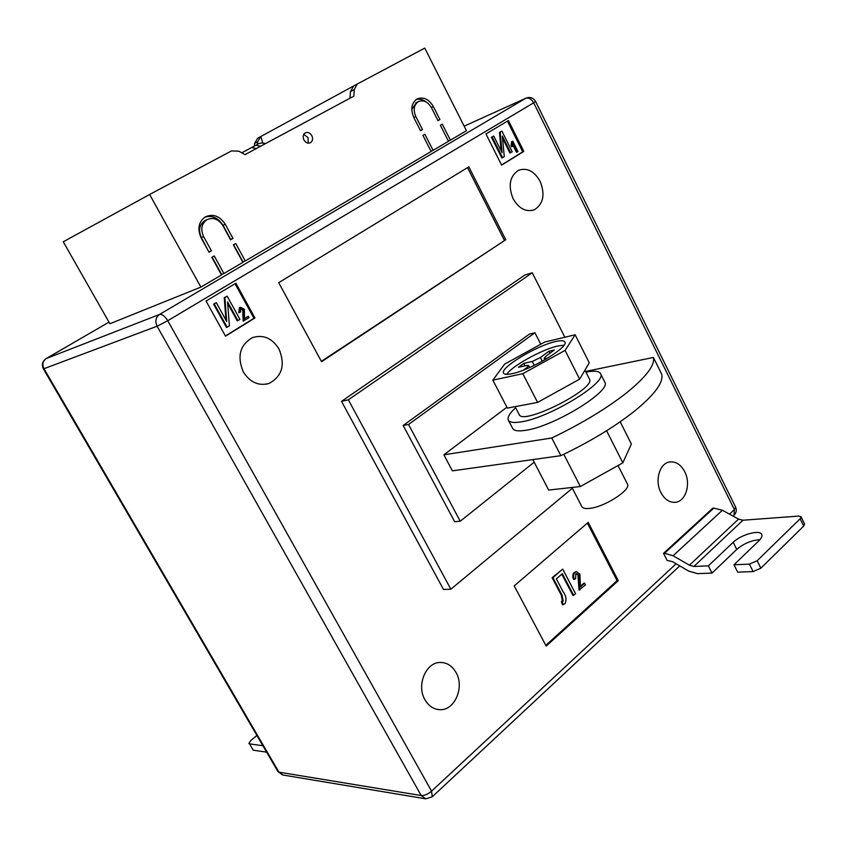 <?xml version="1.0" encoding="UTF-8"?>
<svg xmlns="http://www.w3.org/2000/svg" width="847" height="847" viewBox="0 0 847 847"><rect width="100%" height="100%" fill="white"/><g stroke="black" fill="none" stroke-linecap="round" stroke-linejoin="round"><path stroke-width="1.27" d="M311.812 135.647C313.125 138.686 312.723 141.025 310.595 142.667C308.033 143.789 305.809 142.878 303.925 139.946C302.612 136.928 303.004 134.588 305.1 132.947C307.683 131.793 309.928 132.704 311.812 135.647M308.202 143.154L308.043 137.595L303.745 134.387M149.623 194.482L63.26 241.787L109.909 323.734L200.887 287.101L221.501 274.957L211.824 257.34L214.249 255.942L223.904 273.539L242.909 262.348L233.38 244.889L235.752 243.523L245.259 260.971L431.155 151.497L422.918 135.372L424.876 134.25L433.092 150.353L448.487 141.28L440.366 125.292L442.293 124.181L450.403 140.157L466.443 130.713L424.76 48.099L357.233 84.044L354.268 89.581L353.855 96.145L245.037 154.62L238.896 151.2L231.58 150.882L149.623 194.482L200.887 287.101M357.593 83.832L257.7 138.209L254.534 143.482L254.333 146.097M448.381 141.057L450.403 140.157M431.038 151.264L433.092 150.353M242.74 262.041L245.259 260.971M221.332 274.65L223.904 273.539M201.152 237.922C197.16 228.944 198.526 221.935 205.249 216.906C213.095 213.518 219.775 215.974 225.26 224.286L232.978 238.441L230.606 239.796L222.877 225.63C218.494 219.002 213.169 217.033 206.89 219.722C201.501 223.735 200.4 229.346 203.587 236.546L211.432 250.818L209.008 252.215L201.152 237.922M431.419 107.675C427.724 101.587 423.341 99.586 418.259 101.672C413.876 104.986 413.071 109.93 415.813 116.505L422.484 129.559L420.525 130.682L413.844 117.617C410.414 109.411 411.42 103.239 416.872 99.078C423.235 96.463 428.73 98.961 433.357 106.574L439.932 119.533L438.005 120.634L431.419 107.675M257.467 144.435L257.668 141.788L260.844 136.505L262.782 143.027M245.016 154.609L353.855 96.145M353.739 85.928L350.425 91.656L350.012 98.199M260.569 146.256L256.027 145.197L251.718 147.505M251.675 147.516L241.808 152.82L251.675 147.516L256.281 148.553M204.985 217.065C212.311 215.17 218.325 217.923 223.026 225.323L230.723 239.436L232.978 238.441M208.881 251.983L201.385 237.562C198.198 230.384 199.299 224.794 204.688 220.781L206.012 220.146M209.209 251.803L211.432 250.818M233.613 244.751L242.973 261.903M212.152 257.16L221.66 274.46M416.523 102.529L411.79 109.443M420.43 130.512L422.484 129.559M426.221 102.011C422.886 99.438 419.53 98.623 416.142 99.554M437.92 120.475L439.932 119.533M424.961 699.76C428.635 706.017 433.569 709.32 439.773 709.67C454.659 710.76 464.802 687.118 456.014 672.486C452.203 665.911 447.015 662.566 440.451 662.46C426.03 661.941 416.184 685.234 424.961 699.76M660.904 492.605C664.726 499.571 669.628 502.8 675.61 502.292C685.922 501.297 691.099 483.616 684.715 471.694C680.84 464.527 675.811 461.287 669.638 461.964C659.591 463.193 654.509 480.736 660.904 492.605M513.091 198.685C518.904 208.637 525.955 212.343 534.235 209.823C543.361 204.085 545.33 194.577 540.142 181.322C534.266 171.136 527.067 167.452 518.576 170.258C509.746 176.123 507.914 185.609 513.091 198.685M243.301 371.907C250.003 382.368 258.557 386.221 268.965 383.458C282.136 376.375 285.481 364.877 279.012 348.985C272.099 338.08 263.216 334.3 252.374 337.646C239.892 345.025 236.874 356.449 243.301 371.907M653.408 357.455C655.123 365.015 646.409 376.629 627.256 392.288C607.013 408.286 581.847 423.521 551.757 437.994L560.862 455.675C590.91 441.298 615.97 426.03 636.065 409.884C655.059 394.046 663.614 382.188 661.74 374.3L653.408 357.455L585.595 371.441M564.854 337.244L532.265 272.776L348.35 399.805L341.51 401.351L443.5 589.448L450.858 589.216L572.371 488.274M341.51 401.351L524.896 274.989L532.265 272.776M206.054 301.045L225.514 336.174L254.936 317.953L235.9 283.226L206.054 301.045M508.444 120.528L485.966 133.942L501.636 165.144L523.817 151.401L508.444 120.528M321.564 361.722L505.775 239.733L468.836 166.838L278.716 282.676L321.564 361.722M546.209 646.081L618.268 580.661L588.21 522.387L514.214 585.891L546.209 646.081M667.108 560.407L663.529 553.345L664.514 553.292L673.1 555.759L689.447 565.203L693.852 566.474L708.367 565.86L711.999 573.101L697.452 573.631L688.664 571.058L672.38 561.603L667.108 560.407M664.514 553.292L713.809 508.105L712.814 508.189L663.529 553.345M551.757 437.994L443.881 454.818L506.898 407.206M560.862 455.675L452.404 470.847L443.881 454.818M540.757 344.221L534.923 332.765L408.529 424.474L460.239 521.212L534.192 462.187M348.35 399.805L450.858 589.216M460.239 521.212L454.68 521.731L403.161 425.49L529.301 334.163L534.923 332.765M408.529 424.474L403.161 425.49M225.408 335.973L253.973 318.281L235.043 283.734M253.973 318.281L254.936 317.953M244.455 318.504L248.266 316.323L249.007 317.667L243.184 321.087L242.697 310.023L240.696 308.71M243.82 320.875L243.333 309.801L240.728 308.7L240.495 312.056L238.769 312.744L239.468 307.694L240.347 307.334M237.901 320.642L227.568 301.881L229.399 325.883L226.509 327.482L213.603 304.137L216.303 302.654L226.689 321.468L224.879 297.509L224.254 297.742L227.144 296.143L239.945 319.393L237.276 320.865L227.695 303.47M225.948 320.124L224.254 297.742M501.551 164.964L522.737 151.846L507.427 121.132M522.737 151.846L523.817 151.401M517.231 152.047L513.166 143.895L512.435 146.436L511.832 145.229L512.795 141.153L517.993 151.571L516.511 152.333L512.922 145.155M512.435 146.436L511.715 146.732L511.112 145.536L511.577 141.756L512.795 141.153M510.677 152.714L502.335 136.049L504.272 156.663L501.848 158.008L491.44 137.267L493.716 136.018L502.091 152.725L500.175 132.143L499.465 132.45L501.89 131.105L512.213 151.772L509.958 153.011L502.536 138.177M501.18 150.904L499.465 132.45M321.352 361.341L505.775 239.733M504.325 240.22L467.523 167.632M545.828 645.361L617.092 580.693L618.268 580.661M617.092 580.693L587.384 523.097M580.354 586.325L583.837 583.223L584.61 583.202L585.51 584.917L578.999 590.052L577.993 575.134L576.352 573.652M579.772 590.041L578.766 575.113L576.638 573.599L575.769 574.001L575.642 578.586L573.652 579.422C572.339 576.712 572.54 574.393 574.234 572.466L576.288 571.714M573.715 595.452L562.313 573.673L556.341 578.893L563.011 591.608C566.05 595.579 566.728 599.602 565.055 603.657L562.514 604.769L561.349 601.571L562.376 601.126L561.286 595.113L552.138 577.696L562.704 569.12L575.6 593.768L572.943 595.462L561.783 574.139M227.134 327.27L214.217 303.904L213.603 304.137M224.879 297.509L227.144 296.143M214.217 303.904L216.303 302.654M239.394 312.522L240.474 307.27L244.36 309.197L244.476 318.663L248.266 316.323M240.103 307.472L239.468 307.694M243.333 309.801L242.697 310.023M502.567 157.711L492.16 136.96L491.44 137.267M500.175 132.143L501.89 131.105M492.16 136.96L493.716 136.018M512.297 141.449L511.577 141.756M511.832 145.229L511.112 145.536M563.287 604.758L562.112 601.561L563.149 601.116L562.059 595.102L561.286 595.113M562.059 595.102L552.9 577.675L552.138 577.696M563.149 601.116L562.376 601.126M562.112 601.561L561.349 601.571M552.9 577.675L562.704 569.12M574.414 579.39C573.112 576.68 573.313 574.361 575.007 572.434L576.553 571.672L579.899 574.15L580.417 586.939L584.61 583.202M575.007 572.434L574.234 572.466M578.766 575.113L577.993 575.134M760.85 568.21L753.11 571.587L737.673 572.159L734 564.78L749.415 564.123L757.165 560.735L760.85 568.21L803.697 526.072L800.15 518.756L801.04 516.744L798.763 516.077L742.967 520.227L738.573 519.105L722.385 510.265L713.809 508.105M759.981 539.624C751.49 540.28 743.74 543.552 736.731 549.438L711.999 573.101M801.04 516.744L804.565 524.039L803.697 526.072M757.165 560.735L800.15 518.756M734 564.78L758.88 540.778C761.495 538.194 762.448 536.077 761.728 534.436C759.886 529.354 740.712 534.701 733.184 542.292L708.367 565.86M262.898 745.72L249.547 743.888L253.242 750.209L266.636 752.147M253.242 750.209L249.547 743.888M256.906 735.45L250.85 740.447L248.891 743.528M620.184 421.774L631.375 443.997L622.841 462.833L580.364 486.527L548.665 490.074L532.848 459.593M622.841 462.833L606.6 430.742M580.364 486.527L563.784 454.278M515.643 407.703C509.587 413.272 507.162 417.423 508.348 420.133C509.661 422.494 513.949 423.066 521.223 421.859C549.459 417.878 607.955 382.05 600.512 373.58C598.988 371.007 594.139 370.52 585.955 372.14M508.348 420.133L512.657 428.413C514.002 430.827 518.311 431.462 525.606 430.308C553.917 426.56 612.296 390.689 604.737 381.976L600.512 373.58M512.064 373.696C530.646 370.181 569.3 346.847 564.864 341.944C563.975 340.452 560.862 340.325 555.537 341.563C536.532 345.629 499.571 368 503.573 373.135C504.367 374.533 507.194 374.723 512.064 373.696M563.996 345.205L557.802 346.01C541.985 349.409 511.683 366.19 506.707 374.353M618.035 465.511L627.405 484.008C631.703 489.725 603.646 507.618 588.94 508.454C585.065 508.793 582.694 508.168 581.825 506.612L571.958 487.47M492.859 380.144L507.364 408.106L537.591 402.41L579.644 379.149L589.268 362.834L575.145 334.787L544.716 342.04L504.632 364.125L492.859 380.144L522.821 373.696L565.076 350.383L575.145 334.787M537.591 402.41L522.821 373.696M579.644 379.149L565.076 350.383M539.867 362.558L532.382 366.296M527.416 368.509L526.919 367.545L523.478 370.107M526.919 367.545L528.602 365.512L526.94 365.406L518.449 367.291L523.753 363.374L532.255 361.468L540.418 357.54L542.313 361.245M544.907 359.774L544.155 358.323L545.786 356.322L554.287 350.012L548.898 351.24L540.418 357.54M544.155 358.323L546.188 359.033M547.998 357.942L545.881 358.419M525.013 365.83L523.753 363.374M549.915 353.252L548.898 351.24M515.103 406.645L519.158 414.479C522.355 426.02 596.743 388.54 589.417 378.99L584.949 370.15M350.425 91.656L354.268 89.581M257.668 141.788L254.534 143.482M223.026 225.323L225.26 224.286M201.385 237.562L203.587 236.546M413.781 117.479L415.813 116.505M431.356 107.548L433.357 106.574M729.5 514.15L734.381 509.608L533.674 102.815L167.759 320.717L431.568 791.151L676.118 563.774M45.897 358.768L108.998 322.125L46.267 358.535L159.543 314.438L525.733 98.284L464.156 126.171L525.733 98.284C528.75 97.405 531.397 98.919 533.674 102.815L535.59 101.449C533.282 97.712 530.042 96.622 525.902 98.188M43.356 368.837L43.97 368.699L278.938 772.168L421.203 795.545L157.087 326.222L43.97 368.699C42.011 364.485 42.773 361.097 46.267 358.535L46.193 358.567C42.392 361.224 41.45 364.644 43.356 368.837L277.964 771.606L282.623 774.963M159.543 314.438C155.679 317.35 154.863 321.278 157.087 326.222L167.759 320.717C164.869 316.1 162.137 314.004 159.543 314.438M431.568 791.151C427.894 794.242 424.432 795.704 421.203 795.545L425.787 798.837L432.235 796.805L431.568 791.151M425.247 798.742L283.11 775.047L277.964 771.606M535.59 101.449L735.598 507.109L734.381 509.608L734.053 515.188L733.068 516.098M243.46 315.349L242.824 315.571M579.136 582.598L578.363 582.63M693.852 566.474L742.967 520.227M689.447 565.203L738.573 519.105M673.1 555.759L722.385 510.265M753.11 571.587L749.415 564.123M736.731 549.438L733.184 542.292M534.139 365.142L532.255 361.468M353.39 86.14L357.233 84.044M260.505 136.706L257.372 138.41M256.027 145.197C258.949 143.027 262.104 142.508 265.471 143.619M204.688 220.781L206.89 219.722M415.761 102.911L418.259 101.672M438.1 709.532L439.773 709.67M674.551 502.387L675.61 502.292M532.911 210.289L534.235 209.823M266.244 384.178L268.965 383.458M679.728 565.87L432.394 796.646M734.264 514.987C736.403 512.657 736.848 510.042 735.598 507.109M239.839 307.503L240.474 307.27M575.791 571.704L576.553 571.672M529.64 367.534L528.602 365.512"/></g></svg>
